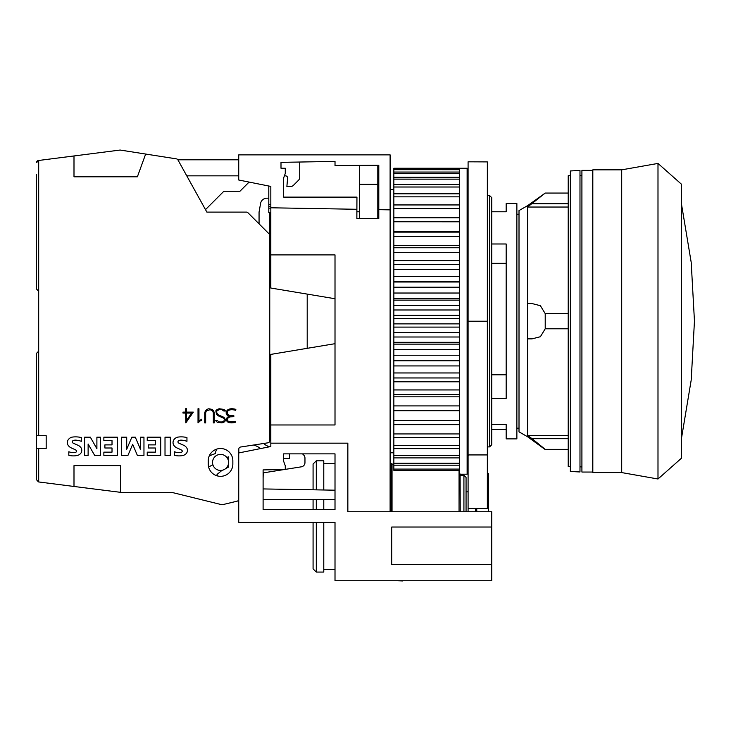 <?xml version="1.0" encoding="UTF-8"?>
<svg xmlns="http://www.w3.org/2000/svg" width="731" height="731" viewBox="0 0 731 731"><rect width="100%" height="100%" fill="white"/><g stroke="black" fill="none" stroke-linecap="round" stroke-linejoin="round"><path stroke-width="1.1" d="M570.363 466.698L568.215 466.698L568.215 175.723L570.363 175.723M570.363 471.468L570.363 170.963L579.985 170.46L579.985 471.97L570.363 471.468M581.913 466.945L579.985 466.835M579.985 175.586L581.913 175.486M581.913 321.211L581.913 170.378L592.613 170.378L592.613 472.043L581.913 472.043L581.913 321.211M621.706 169.839L621.706 472.582L592.823 472.582L592.823 169.839L621.706 169.839L657.991 163.424L681.52 184.276L681.52 458.154L657.991 478.997L657.991 163.424M307.203 348.331L307.203 294.1M506.172 211.78L506.172 203.538L506.172 211.78L491.735 211.78M378.795 211.78L377.799 211.78M359.615 211.78L356.883 211.78M506.172 203.538L516.872 203.538L516.872 438.883L506.172 438.883L506.172 424.483L506.172 429.399L491.735 429.399M491.735 243.99L506.172 243.99L506.172 398.432L491.735 398.432M491.735 424.483L506.172 424.483M491.735 263.334L506.172 263.334M491.735 374.811L506.172 374.811M519.01 428.183L516.872 428.183M516.872 214.238L519.01 214.238M568.215 449.355L544.915 449.355L527.554 436.736L519.01 431.847L519.01 210.574L527.554 205.685L545.216 193.066L527.572 207.037L527.572 303.557L532.04 303.557L540.383 305.704L545.216 313.626L545.216 328.795L540.383 336.726L532.04 338.864L527.572 338.864L527.572 435.393L532.04 438.682L527.572 435.393L568.215 435.393M545.216 449.355L532.04 438.682L568.215 438.682M527.554 436.736L527.554 205.685M568.215 193.066L545.216 193.066M568.215 207.037L527.572 207.037M527.572 303.557L532.04 303.557M568.215 313.626L545.216 313.626M568.215 328.795L545.216 328.795M527.572 338.864L532.04 338.864M36.55 380.248L36.55 435.676L36.55 380.248M270.826 364.541L269.757 364.541L269.757 277.89L270.826 277.89M220.552 470.444A8.023 8.023 0 0 0 228.575 462.421A8.023 8.023 0 0 0 220.552 454.399A8.023 8.023 0 0 0 212.529 462.421A8.023 8.023 0 0 0 220.552 470.444M191.613 413.061L186.551 413.061L186.551 420.343L191.613 413.061M182.969 412.12L185.61 412.12L185.61 408.748L186.551 408.748L186.551 412.12L193.331 412.12L185.838 422.902L185.61 413.061L182.969 413.061L182.969 412.12M206.306 410.941L205.658 412.869L205.658 422.902L204.717 422.902L204.717 412.832L205.393 410.795L206.772 409.424L208.81 408.748L212.209 409.424L213.598 410.795L214.265 412.832L214.265 422.902L213.324 422.902L213.324 412.869L212.675 410.941L210.144 409.689L206.306 410.941M229.287 421.641A11.148 11.148 0 0 0 235.071 421.321L235.364 422.235A11.34 11.34 0 0 1 229.022 422.573A3.673 3.673 0 0 1 227.049 421.348A3.006 3.006 0 0 1 227.14 417.629A4.532 4.532 0 0 1 230.027 416.213A5.336 5.336 0 0 1 227.78 415.592A3.07 3.07 0 0 1 226.573 411.334A4.075 4.075 0 0 1 228.812 409.269A8.809 8.809 0 0 1 232.988 408.812A15.671 15.671 0 0 1 235.866 409.378L235.537 410.283A14.346 14.346 0 0 0 232.897 409.771A7.776 7.776 0 0 0 229.178 410.173A3.125 3.125 0 0 0 227.46 411.717A2.522 2.522 0 0 0 228.428 414.87A11.084 11.084 0 0 0 232.988 415.72L233.838 415.72L233.838 416.688L230.512 416.834A5.51 5.51 0 0 0 227.88 418.269A1.974 1.974 0 0 0 227.807 420.727A2.769 2.769 0 0 0 229.287 421.641M217.198 422.226L215.608 420.627L217.335 420.627L219.3 421.961L221.877 421.961L223.805 421.312L224.399 419.493L223.768 418.251L217.847 415.637L216.486 414.276L215.819 410.822L217.198 409.433L219.236 408.748L223.951 409.415L225.559 411.014L223.823 411.014L221.858 409.689L219.282 409.689L216.769 410.923L216.769 412.805L218.03 414.696L223.969 417.337L225.358 419.411L225.358 420.828L223.951 422.216L221.913 422.902L217.198 422.226M200.221 420.901L198.019 422.902L198.019 408.748L198.96 408.748L198.96 421.074L201.61 419.21L201.61 420.206L200.221 420.901M68.815 455.285L68.815 451.776A14.245 14.245 0 0 0 74.973 452.507A2.147 2.147 0 0 0 76.399 451.776A1.078 1.078 0 0 0 76.481 450.671A4.861 4.861 0 0 0 74.745 449.483L71.464 448.002A7.694 7.694 0 0 1 67.956 445.015A5.318 5.318 0 0 1 67.91 440.254A6.533 6.533 0 0 1 72.077 437.138A23.264 23.264 0 0 1 81.305 437.567L81.305 441.323A18.905 18.905 0 0 0 75.75 440.144A5.382 5.382 0 0 0 73.292 440.555A1.352 1.352 0 0 0 73.292 443.15A84.293 84.293 0 0 0 77.641 445.106A7.401 7.401 0 0 1 81.187 448.021A4.989 4.989 0 0 1 81.232 452.599A6.04 6.04 0 0 1 77.258 455.477A17.745 17.745 0 0 1 68.815 455.285M104.889 444.887L112.017 444.887L112.017 440.601L103.866 440.601L103.866 437.175L117.344 437.175L117.344 455.404L103.866 455.404L103.866 452.142L112.017 452.142L112.017 448.002L104.889 448.002L104.889 444.887M148.265 444.887L155.383 444.887L155.383 440.601L147.233 440.601L147.233 437.175L160.719 437.175L160.719 455.404L147.233 455.404L147.233 452.142L155.383 452.142L155.383 448.002L148.265 448.002L148.265 444.887M174.471 455.285L174.471 451.776A14.245 14.245 0 0 0 180.63 452.507A2.147 2.147 0 0 0 182.056 451.776A1.078 1.078 0 0 0 182.138 450.671A4.861 4.861 0 0 0 180.402 449.483L177.121 448.002A7.694 7.694 0 0 1 173.612 445.015A5.318 5.318 0 0 1 173.567 440.254A6.533 6.533 0 0 1 177.734 437.138A23.264 23.264 0 0 1 186.953 437.567L186.953 441.323A18.905 18.905 0 0 0 181.407 440.144A5.382 5.382 0 0 0 178.949 440.555A1.352 1.352 0 0 0 178.949 443.15A84.293 84.293 0 0 0 183.298 445.106A7.401 7.401 0 0 1 186.834 448.021A4.989 4.989 0 0 1 186.889 452.599A6.04 6.04 0 0 1 182.914 455.477A17.745 17.745 0 0 1 174.471 455.285M165.014 455.413L165.014 437.175L170.341 437.175L170.341 455.413L165.014 455.413M126.71 437.175L126.71 449.236L131.854 437.175L135.308 437.175L140.398 449.163L140.398 437.175L143.961 437.175L143.961 455.413L137.364 455.413L132.676 444.311L127.943 455.413L121.401 455.413L121.401 437.175L126.71 437.175M84.595 455.413L84.595 437.175L90.342 437.175L96.894 448.733L96.894 437.175L100.586 437.175L100.586 455.413L94.664 455.413L88.122 444.009L88.122 455.413L84.595 455.413M208.244 464.021L208.244 460.813A12.299 12.299 0 0 1 220.552 448.514A12.299 12.299 0 0 1 232.851 460.813L232.851 464.021A12.299 12.299 0 0 1 220.552 476.329A12.299 12.299 0 0 1 208.244 464.021M238.809 452.928L238.809 449.136A2.138 2.138 0 0 1 240.618 447.016L267.939 442.822A2.138 2.138 0 0 0 269.757 440.702L269.757 234.56L247.919 212.721A2.138 2.138 0 0 0 246.402 212.1L206.864 212.1L177.953 159.943A2.138 2.138 0 0 0 176.409 158.865L145.661 154.049L137.382 176.792L73.995 176.792L73.995 155.959L38.688 160.473L38.688 435.676L46.181 435.676L46.181 448.514L38.688 448.514L38.688 481.948L73.995 486.471L73.995 465.629L120.469 465.629L120.469 492.392L171.822 492.392L221.612 504.664A2.138 2.138 0 0 0 222.626 504.664L237.173 501.155A2.138 2.138 0 0 0 238.735 499.62M38.688 351.163L36.55 353.301L36.55 479.792L38.414 481.912L36.55 479.792M36.55 174.654L36.55 289.12L38.688 291.258M268.798 198.192L266.897 198.192A6.415 6.415 0 0 0 260.574 203.492L259.057 212.1L259.057 223.869M75.668 155.74L38.414 160.509A2.138 2.138 0 0 0 36.55 162.629L38.688 160.473M36.55 448.514L38.688 448.514M38.688 435.676L36.55 435.676M73.995 155.959L120.14 150.047L145.661 154.049M212.876 464.779L208.609 466.981M228.401 460.768L228.328 456.82L226.921 457.542M225.888 468.407L228.511 467.136L228.456 463.783M217.409 475.918L217.034 474.446L222.096 470.289M209.294 455.852L215.481 453.512A8.187 8.187 0 0 1 216.961 449.044M120.469 492.319L73.995 486.471M269.757 234.56L269.757 212.593M284.222 469.54L263.242 472.866L263.105 478.467M302.543 453.86L303.703 455.029A4.276 4.276 0 0 1 304.964 458.054L304.964 462.604A4.276 4.276 0 0 1 301.355 466.826L285.273 469.375M316.295 489.861L316.295 460.813L313.078 464.021L313.078 489.807L263.105 488.929L263.105 469.905L285.273 469.521L285.273 465.757L283.665 461.343L283.665 453.86L283.665 458.419L289.759 458.419L289.357 453.86M253.648 445.015L254.068 445.152A21.391 21.391 0 0 1 260.611 448.569M269.803 446.732A12.381 12.381 0 0 1 263.69 443.47M270.826 436.297A1.069 1.069 0 0 1 269.757 435.228M205.493 209.633L223.887 191.239L239.942 191.239L249.097 182.074M299.189 162.035A4.276 4.276 0 0 1 299.71 164.082L299.71 177.286A4.276 4.276 0 0 1 298.458 180.31L293.478 185.29A4.276 4.276 0 0 1 290.445 186.542L286.872 186.542L287.603 178.172A2.138 2.138 0 0 0 285.474 175.842L284.405 175.842M238.735 175.842L186.77 175.842M177.861 159.797L238.735 159.797M393.845 452.791L390.107 452.791M390.107 189.631L393.845 189.631M489.587 446.906L489.587 195.515L491.735 197.653L491.735 444.768L489.587 446.906L487.449 446.906M487.449 195.515L489.587 195.515M459.635 231.709L393.845 231.709L393.845 168.249L459.635 168.249L459.635 473.158L460.11 474.191L467.127 474.191L467.127 168.24L459.635 168.24M487.349 197.799L487.349 394.566M487.349 402.735L487.349 461.882M313.078 522.327L313.078 568.864L316.295 572.071L316.295 522.327M323.778 509.489L323.778 499.556M316.295 509.489L316.295 499.556M316.295 572.071L323.778 572.071L323.778 522.327M435.036 580.734L477.827 580.734M402.662 580.734L419.439 580.734M397.426 580.734L402.662 580.953M270.826 443.169L270.826 446.522L238.735 452.946L238.735 522.327L335.008 522.327L335.008 580.734L491.735 580.734L491.735 564.478L391.706 564.478L391.706 527.033L491.735 527.033L491.735 511.737L347.846 511.737L347.846 443.169L270.826 443.169L270.826 354.389L335.008 343.689M459.059 471.952L459.635 473.149M459.214 470.371L459.635 472.747M459.059 511.737L459.059 470.371M460.219 511.737L460.11 474.191M392.035 511.737L392.035 464.103L391.706 463.491L390.107 463.491M323.778 489.989L323.778 460.813L316.295 460.813M283.665 461.343L283.665 453.86L335.008 453.86L335.008 509.489L263.105 509.489L313.078 509.489L313.078 499.556M466.058 511.737L466.058 477.398L463.92 475.26L460.219 475.26M463.92 511.737L463.92 475.26M391.706 511.737L391.706 463.491M476.758 511.737L476.758 508.42M488.518 511.737L488.518 473.651L487.349 473.651M475.579 511.737L475.579 508.42M487.349 161.898L468.087 161.816L468.087 321.211L487.349 321.211L487.349 161.898M468.087 321.211L468.087 508.42L487.349 508.42L487.349 321.211M468.087 508.42L468.087 511.737M467.127 454.435L468.196 455.687M270.826 208.152L268.798 208.152L268.798 212.593L270.826 212.593M270.826 206.599L268.798 206.599L268.798 208.152M270.826 204.388L268.798 204.388L268.798 206.599M268.798 186.012L268.798 204.388M377.799 218.514L377.799 165.233M359.615 165.37L359.615 218.514M393.845 231.709L393.845 470.371L459.635 470.371M459.635 360.822L393.845 360.812M487.349 177.916L487.449 197.836M467.127 461.7L468.087 461.7M393.845 469.092L459.635 469.092M393.845 465.19L459.635 465.19M393.845 463.29L459.635 463.29M393.845 457.898L459.635 457.898M393.845 455.422L459.635 455.422M393.845 448.615L459.635 448.615M393.845 445.59L459.635 445.59M393.845 437.476L459.635 437.476M393.845 433.94L459.635 433.94M393.845 424.647L459.635 424.647M393.845 420.654L459.635 420.654M393.845 410.721L459.635 410.721M393.845 410.301L459.635 410.301M393.845 405.915L459.635 405.915M393.845 396.823L459.635 396.823M393.845 394.667L459.635 394.667M393.845 389.934L459.635 389.934M393.845 381.82L459.635 381.82M393.845 377.954L459.635 377.954M393.845 372.956L459.635 372.956M393.845 365.929L459.635 365.929M459.635 360.41L393.845 360.41M393.845 355.229L459.635 355.229M393.845 349.391L459.635 349.391M459.635 344.127L393.845 344.127M459.635 342.3L393.845 342.3M393.845 337L459.635 337M393.845 332.441L459.635 332.441M459.635 327.095L393.845 327.095M459.635 323.888L393.845 323.879M393.845 318.542L459.635 318.542M393.845 315.326L459.635 315.326M459.635 309.981L393.845 309.981M459.635 305.43L393.845 305.421M393.845 300.121L459.635 300.121M393.845 298.303L459.635 298.303M459.635 293.03L393.845 293.03M459.635 287.201L393.845 287.201M393.845 282.011L459.635 282.011M459.635 276.492L393.845 276.492M459.635 269.474L393.845 269.465M393.845 264.476L459.635 264.476M459.635 260.611L393.845 260.611M393.845 252.487L459.635 252.487M393.845 247.763L459.635 247.763M459.635 245.607L393.845 245.607M459.635 236.524L393.845 236.515M393.845 232.12L459.635 232.12M459.635 221.785L393.845 221.776M393.845 217.774L459.635 217.774M393.845 208.481L459.635 208.481M393.845 204.945L459.635 204.945M393.845 196.84L459.635 196.84M393.845 193.806L459.635 193.806M393.845 187.008L459.635 187.008M393.845 184.523L459.635 184.523M459.635 179.15L393.845 179.132M393.845 177.24L459.635 177.24M459.635 173.348L393.845 173.329M393.845 172.05L459.635 172.05M459.635 169.702L393.845 169.683M393.845 169.035L459.635 169.035M356.892 209.285L356.947 197.123L283.665 197.123L283.665 177.861L285.273 173.457L285.273 168.24L280.996 168.24L280.996 162.355L335.017 161.414L335.017 165.562L378.795 165.224L378.795 218.514L356.856 218.514L356.892 209.285L270.826 207.787L270.826 288.032L335.008 298.732M270.826 254.891L335.008 254.891L335.008 424.976L270.826 424.976M270.826 207.787L270.826 186.423L238.735 180.009L238.735 154.862L390.107 154.862L390.107 209.861L378.795 209.669M390.107 511.737L390.107 209.861M335.008 499.556L263.105 499.556L263.105 509.489L263.105 469.905M335.008 490.19L263.105 488.929M491.735 527.033L491.735 564.478M568.215 203.748L532.04 203.748M468.087 454.929L487.349 454.929M621.706 472.582L657.991 478.997M681.52 204.305L691.206 262.402L694.45 320.964M681.52 438.125L691.206 380.019L694.45 321.211M468.087 180.429L467.127 179.47M335.008 569.394L323.778 569.394M393.845 464.103L392.035 464.103M335.008 463.491L323.778 463.491M468.087 491.835L466.058 491.835M377.799 184.285L359.615 184.285M467.127 461.882L468.087 461.882M393.845 281.609L459.635 281.609"/></g></svg>
